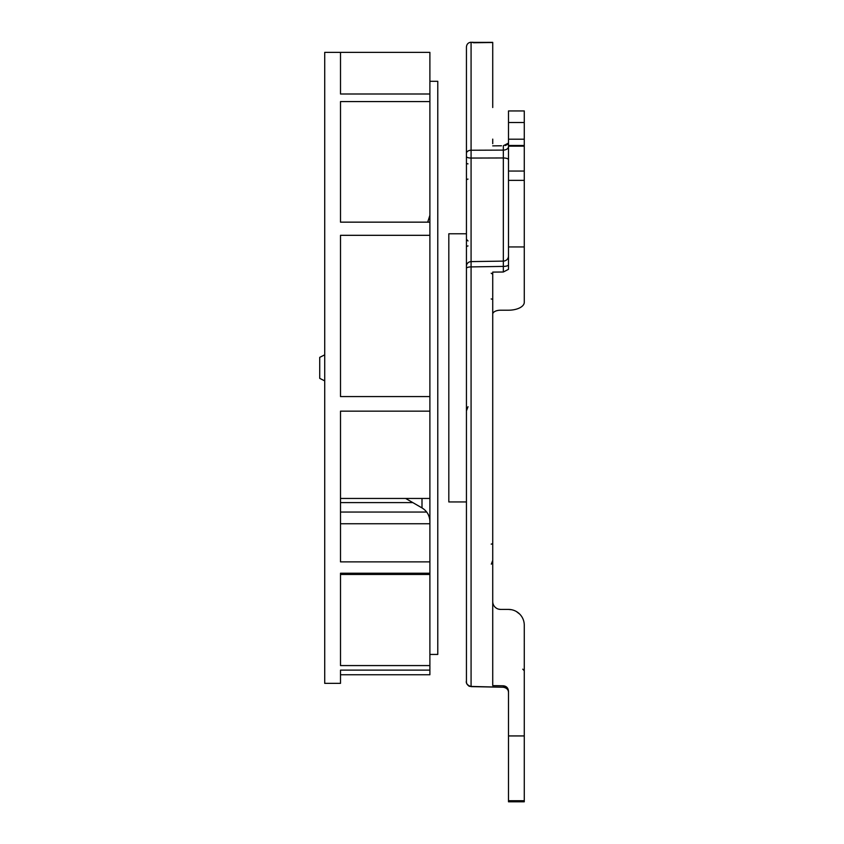 <?xml version="1.0" encoding="UTF-8"?>
<svg xmlns="http://www.w3.org/2000/svg" width="844" height="844" viewBox="0 0 844 844"><rect width="100%" height="100%" fill="white"/><g stroke="black" fill="none" stroke-linecap="round" stroke-linejoin="round"><path stroke-width="1.27" d="M492.727 510.504L492.727 506.453M473.579 42.738A1.583 1.572 0 0 0 472.714 42.495L492.727 42.527L492.727 107.526M492.727 52.813L492.727 54.121M492.727 52.75L492.727 49.68M492.727 143.68L492.727 139.123M492.727 489.647L492.727 488.592M492.727 529.578L492.727 528.745M492.727 488.497L492.727 495.196M492.727 637.03L492.727 639.235M491.176 544.127A1.583 1.361 0 0 0 492.727 542.755L492.727 544.232M492.727 548.273L492.727 550.794M508.499 692.47L508.499 692.481C508.415 689.664 506.695 687.913 503.341 687.238L503.33 685.803L492.727 685.623L492.727 272.095L503.33 272.011L503.33 266.409L471.079 266.904L471.079 686.615L503.319 687.238L471.079 686.446A4.737 4.631 0 0 1 466.437 681.815L466.447 619.137M492.727 277.328L492.727 282.244M492.727 422.348L492.727 421.42M492.727 512.551L492.727 513.975M492.727 510.103L492.727 509.196M492.727 538.356L492.727 539.949M524.272 266.715L524.272 302.31A15.772 7.891 0 0 1 508.499 310.202L500.608 310.202A7.891 3.946 180 0 0 492.727 314.137A7.891 3.946 180 0 1 500.608 310.202M524.272 302.31L524.272 110.944L508.499 110.944L508.499 145.453L524.272 145.453M524.272 146.16L508.499 146.16L508.499 269.31L503.33 272.011M508.499 255.954A5.254 5.17 180 0 1 503.33 261.113L503.33 266.409A5.254 1.635 0 0 0 508.499 264.773M508.499 257.051L508.499 261.64M472.714 42.495L471.079 42.232L471.079 150.232L503.33 150.105L503.33 261.113L471.079 261.608L471.079 266.904A4.737 1.466 180 0 0 466.437 268.371L466.437 681.815L466.437 268.371A4.737 1.466 180 0 1 466.5 268.128M503.33 685.803C506.453 686.151 508.172 687.955 508.499 691.204L508.499 801.8L524.272 801.8L524.272 642.421M508.172 143.997L505.324 145.548M492.727 145.875L501.484 145.78M473.136 42.443L492.727 42.369L472.714 42.379M508.499 146.592A5.254 3.513 180 0 1 503.33 150.105L503.33 145.759L508.499 143.069M508.499 146.656L508.499 156.277M466.437 268.371L466.437 156.52A4.737 1.54 180 0 0 471.079 158.06L471.079 150.232A4.737 3.165 0 0 0 466.437 153.386L466.437 266.25A4.737 4.642 0 0 1 471.079 261.608L471.079 158.06L503.33 157.965A5.254 1.73 0 0 1 508.499 159.685L508.499 149.42M466.437 233.777L448.818 233.777L448.818 501.948L466.437 501.948L466.437 517.783L466.437 485.448M466.437 413.528L466.437 419.025M466.437 481.808L466.437 367.857M466.437 374.071L466.437 303.977M466.437 107.536L466.447 231.994M466.437 175.13L466.437 174.592M466.437 172.63L466.437 171.796M466.437 92.397L466.437 162.681A1.583 1.171 0 0 0 468.009 163.863M466.437 455.486L466.437 475.066M466.437 517.783L466.437 534.009M524.272 664.323L524.272 670.748L522.774 669.176M524.272 643.74L524.272 650.851M524.272 651.304L524.272 664.302M524.272 649.553L524.272 646.567M524.272 644.658L524.272 644.099M492.727 601.529A7.891 7.891 0 0 0 500.608 609.421L508.499 609.421A15.772 15.772 0 0 1 524.272 625.193L524.272 641.936M500.566 609.421L498.424 609.115L500.566 609.421M496.209 608.081L495.059 607.142L496.209 608.081M492.769 602.405L492.727 601.719L492.769 602.405M466.626 410.406L468.009 406.713M468.009 240.951L466.437 239.285M473.452 42.749L492.717 42.516M492.727 42.369L492.727 43.951M492.727 49.722L492.727 50.271M492.727 84.368L492.727 86.035M524.272 163.388L524.272 170.245M524.272 171.754L524.272 176.079M524.272 231.425L524.272 239.918M492.727 274.184L491.197 273.234M524.272 222.531L524.272 225.759M524.272 227.912L524.272 232.142M524.272 232.29L524.272 237.575M491.303 564.161L492.727 560.363M429.891 573.224L429.891 52.37L324.718 52.37L324.718 683.355L340.501 683.355L340.501 670.115L429.891 670.115L429.891 573.224L340.501 573.224L340.501 665.578L429.891 665.578M429.891 396.574L340.501 396.574L340.501 235.318L429.891 235.318M429.891 222.151L340.501 222.151L340.501 101.565L429.891 101.565M429.891 94L340.501 94L340.501 52.37M340.501 674.757L429.891 674.757L429.891 670.115M412.811 502.602L340.501 502.602M340.501 512.044L426.695 512.044M340.501 523.755L429.891 523.755M429.891 561.872L340.501 561.872L340.501 411.144L429.891 411.144M429.891 498.456L340.501 498.456M429.891 654.438L437.772 654.438L437.772 81.288L429.891 81.288M324.718 354.849L319.728 357.35L319.728 378.376L324.718 380.876M524.272 246.944L508.499 246.944M492.727 299.335L491.176 298.945M503.33 687.069A5.254 5.148 180 0 1 508.499 692.217M508.499 735.936L524.272 735.936M466.437 180.479A1.583 1.361 180 0 1 468.009 179.107M468.009 245.952A1.583 1.361 0 0 0 466.437 247.324M524.272 180.363L508.499 180.363M524.272 139.207L508.499 139.207M524.272 122.507L508.499 122.507M524.272 800.713L508.499 800.713M405.647 498.456L422 507.909L422 498.456M492.727 509.248L492.727 506.389M524.272 272.675L524.272 276.537M492.727 488.17L492.727 486.376M508.499 261.587L508.499 257.019M466.437 680.802C465.751 683.26 467.302 685.201 471.079 686.615M466.437 156.52L466.437 46.958C466.732 44.099 468.272 42.516 471.079 42.232M469.707 686.394L468.947 686.066M468.663 685.908L467.006 684.157M492.727 548.02L492.727 546.279M508.499 609.421L511.411 609.695L508.499 609.421M519.746 614.137L516.433 611.562L519.746 614.137M524.272 666.982L524.272 670.632M524.272 670.495L524.272 668.743M492.727 546.321L492.727 548.589M472.714 42.2L473.959 42.77M524.272 166.247L524.272 164.221M524.272 162.027L524.272 161.404M524.272 231.172L524.272 234.948M524.272 279.765L524.272 277.834M524.272 275.091L524.272 272.823M492.727 503.024L492.727 501.399M492.727 484.045L492.727 484.762M466.437 175.932L466.437 175.067M466.437 211.032L466.437 209.681M466.437 208.362L466.437 207.497L466.437 208.362M492.727 51.98L492.727 50.492M492.727 87.765L492.727 86.341M492.727 295.833L492.727 295.094M524.272 162.523L524.272 161.257M508.499 171.047L524.272 171.047M492.727 491.282L492.727 494.067M492.727 495.829L492.727 497.844M492.727 492.115L492.727 491.219M492.727 446.993L492.727 448.618M492.727 448.143L492.727 449.536M492.727 518.322L492.727 516.222M429.891 574.447L340.501 574.447M427.708 222.151L429.828 215.473M422 507.909C427.064 511.053 429.691 515.61 429.891 521.571"/></g></svg>
